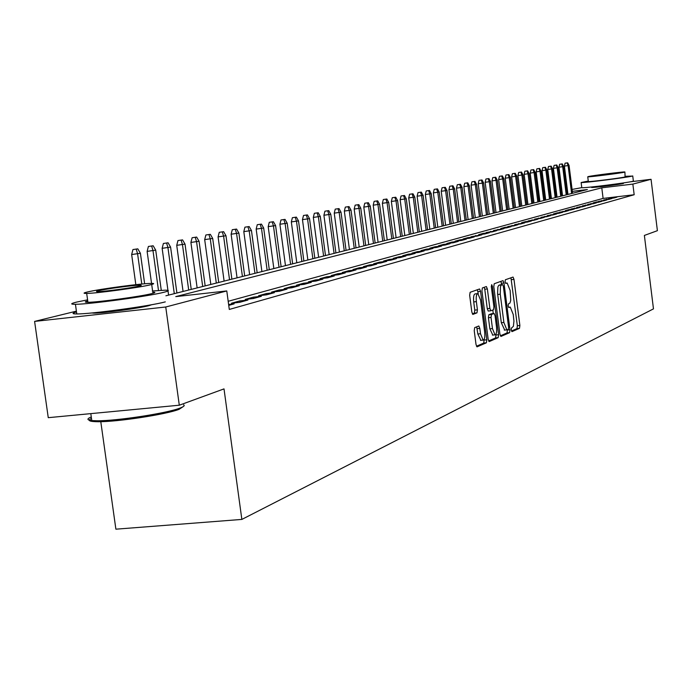 <?xml version="1.0" encoding="UTF-8"?>
<svg xmlns="http://www.w3.org/2000/svg" width="692" height="692" viewBox="0 0 692 692"><rect width="100%" height="100%" fill="white"/><g stroke="black" fill="none" stroke-linecap="round" stroke-linejoin="round"><path stroke-width="1.04" d="M511.25 330.032L511.985 331.624L519.502 328.337L519.874 325.474L513.983 279.386L513.049 277.06L505.342 279.776L505.065 281.774L505.731 283.417L507.149 283.019L510.16 290.484L510.731 300.458L509.909 303.105L508.43 303.909L508.162 305.916L508.81 307.542L510.272 307.101L513.23 314.479L513.948 321.123L513.386 326.33L511.518 327.999L511.25 330.032M151.704 304.705L149.031 305.622C139.542 308.234 102.329 313.294 93.835 313.13L91.751 312.966M621.684 183.328L623.431 183.466C620.257 184.401 592.568 187.878 591.591 187.463L593.615 186.909M474.686 327.636L474.236 330.69L476.018 344.46L477.004 346.856L486.389 342.808L486.822 339.781L480.585 291.393L479.582 288.971L470.119 292.301L469.669 295.32L471.823 311.988L472.835 314.419L476.987 312.853L477.419 309.834L476.364 301.634C475.914 296.634 476.416 293.953 477.878 293.59L480.559 300.077L484.668 331.978C485.127 337.065 484.608 339.772 483.12 340.109L480.507 333.734L479.816 328.389L478.829 325.984L474.686 327.636M630.377 181.797L651.051 179.306L657.4 230.678L644.373 235.436L653.473 308.874L241.854 519.415L224.009 388.887L179.297 405.209L165.743 306.997L34.6 321.408L76.397 311.149M651.051 179.306L632.851 184.098L601.781 187.817L175.751 296.617L226.777 290.943L165.743 306.997M226.777 290.943L229.294 309.445L634.175 194.737L632.851 184.098M499.901 334.124L500.973 336.433L509.597 332.67L509.978 329.755L503.984 282.976L503.032 280.623L494.209 283.737L493.803 286.644L499.901 334.124M488.613 340.957L495.602 337.912L498.188 337.653L489.279 341.545M484.218 287.284L484.763 289.239L487.367 288.953L486.381 286.549L482.376 287.941L481.943 290.908L488.163 339.201L489.123 341.563M487.367 288.953L489.875 308.407L490.844 310.786L493.5 309.774L493.915 306.833L491.329 286.696L491.701 284.646L492.384 286.324L498.595 334.686L498.188 337.653M613.925 197.973L616.909 197.133L608.701 198.587L613.925 197.973M608.882 199.374L611.918 198.526L603.614 199.997L608.882 199.374M603.744 200.81L606.841 199.945L598.442 201.433L603.744 200.81M598.519 202.263L601.668 201.389L596.34 202.012L593.165 202.894L598.519 202.263M593.191 203.751L596.4 202.851L587.793 204.382L593.191 203.751M587.776 205.264L591.037 204.348L582.327 205.905L587.776 205.264M582.249 206.804L585.57 205.87L576.756 207.444L582.249 206.804M576.618 208.37L580.008 207.427L571.082 209.019L576.618 208.37M570.883 209.97L574.343 209.01L568.781 209.659L565.295 210.627L570.883 209.97M565.035 211.605L568.556 210.619L559.404 212.262L565.035 211.605M559.075 213.266L562.665 212.262L557.017 212.92L553.392 213.932L559.075 213.266M553.003 214.961L556.662 213.94L547.268 215.627L553.003 214.961M546.801 216.683L550.538 215.644L541.014 217.357L546.801 216.683M540.478 218.447L544.293 217.383L534.639 219.13L540.478 218.447M534.034 220.246L537.918 219.165L528.134 220.93L534.034 220.246M527.451 222.08L531.413 220.982L525.496 221.665L521.5 222.772L527.451 222.08M520.73 223.957L524.778 222.824L514.727 224.658L520.73 223.957M513.871 225.869L518.005 224.718L507.816 226.569L513.871 225.869M506.873 227.824L511.094 226.647L505.004 227.348L500.748 228.533L506.873 227.824M499.719 229.813L504.027 228.611L493.543 230.531L499.719 229.813M492.41 231.855L496.813 230.626L486.173 232.573L492.41 231.855M484.945 233.939L489.443 232.685L483.18 233.403L478.648 234.666L484.945 233.939M477.316 236.067L481.917 234.778L470.958 236.794L477.316 236.067M469.522 238.238L474.219 236.932L467.835 237.659L463.095 238.974L469.522 238.238M461.547 240.461L466.347 239.121L459.903 239.865L455.051 241.205L461.547 240.461M453.39 242.736L458.303 241.37L451.789 242.113L446.833 243.489L453.39 242.736M445.043 245.063L450.068 243.662L443.486 244.414L438.417 245.824L445.043 245.063M436.505 247.451L441.652 246.015L435 246.767L429.81 248.212L436.505 247.451M427.76 249.881L433.028 248.411L426.307 249.181L420.995 250.651L427.76 249.881M418.807 252.381L424.205 250.876L417.414 251.646L411.974 253.16L418.807 252.381M409.647 254.933L415.174 253.393L408.306 254.172L402.735 255.72L409.647 254.933M400.253 257.554L405.919 255.979L398.981 256.767L393.272 258.35L400.253 257.554M390.634 260.235L396.438 258.618L389.423 259.413L383.576 261.04L390.634 260.235M380.773 262.986L386.716 261.334L379.623 262.13L373.628 263.79L380.773 262.986M370.652 265.806L376.751 264.11L369.589 264.915L363.438 266.619L370.652 265.806M360.281 268.704L366.535 266.956L359.286 267.769L352.981 269.525L360.281 268.704M349.642 271.671L356.06 269.88L348.725 270.702L342.255 272.501L349.642 271.671M338.717 274.715L345.299 272.882L337.886 273.712L331.243 275.554L338.717 274.715M327.498 277.847L334.262 275.961L326.762 276.8L319.938 278.686L327.498 277.847M315.976 281.056L322.922 279.118L315.336 279.966L308.329 281.912L315.976 281.056M304.134 284.36L311.279 282.371L303.598 283.218L296.401 285.216L304.134 284.36M291.972 287.751L299.307 285.709L291.54 286.566L284.135 288.616L291.972 287.751M279.456 291.245L287.007 289.135L279.135 290.009L271.532 292.119L279.456 291.245M266.593 294.827L274.352 292.664L266.385 293.546L258.566 295.718L266.593 294.827M253.35 298.52L261.342 296.297L253.272 297.179L245.219 299.42L253.35 298.52M239.709 302.326L247.944 300.034L239.769 300.925L231.483 303.226L239.709 302.326M228.749 305.388L234.147 303.875L228.62 304.48M634.175 194.737L603.104 198.414L228.187 301.288M100.79 421.688L115.884 529.181L241.854 519.415M572.094 189.444L581.773 187.636M179.297 405.209L48.258 417.674L34.6 321.408M561.255 192.099L562.06 191.9M566.722 190.758L567.475 190.568M165.907 295.778L587.361 189.547L572.327 191.347M567.648 191.909L566.878 192.004M562.146 192.566L561.333 192.67M603.104 198.414L601.781 187.817M611.711 197.748L611.771 198.223M606.676 199.149L606.737 199.625M601.556 200.568L601.616 201.061M596.34 202.012L596.4 202.514M591.029 203.491L591.098 203.993M585.622 204.988L585.692 205.507M580.112 206.519L580.181 207.046M574.498 208.076L574.568 208.612M568.781 209.659L568.85 210.212M562.951 211.276L563.029 211.839M557.017 212.92L557.086 213.499M550.953 214.606L551.031 215.186M544.777 216.319L544.855 216.916M538.48 218.066L538.558 218.672M532.053 219.848L532.131 220.471M525.496 221.665L525.583 222.296M518.81 223.525L518.888 224.173M511.976 225.419L512.063 226.076M505.004 227.348L505.091 228.031M497.885 229.329L497.972 230.021M490.611 231.344L490.706 232.054M483.18 233.403L483.276 234.13M475.594 235.514L475.689 236.249M467.835 237.659L467.93 238.42M459.903 239.865L459.998 240.643M451.789 242.113L451.893 242.909M443.486 244.414L443.598 245.227M435 246.767L435.104 247.606M426.307 249.181L426.419 250.037M417.414 251.646L417.527 252.528M408.306 254.172L408.427 255.071M398.981 256.767L399.102 257.683M389.423 259.413L389.544 260.365M379.623 262.13L379.752 263.107M369.589 264.915L369.718 265.918M359.286 267.769L359.425 268.799M348.725 270.702L348.863 271.757M337.886 273.712L338.033 274.793M326.762 276.8L326.909 277.907M315.336 279.966L315.483 281.116M303.598 283.218L303.753 284.403M291.54 286.566L291.704 287.786M279.135 290.009L279.308 291.254M266.385 293.546L266.567 294.835M253.272 297.179L253.454 298.494M239.769 300.925L239.951 302.257M511.466 331.001L516.985 328.596L517.356 325.733L510.956 277.777M501.613 284.68L500.913 281.35M500.333 335.845L507.037 332.921L507.4 329.773M508.335 329.375L508.603 327.333L503.335 286.211L502.591 284.576L501.276 285.104L500.446 286.687L500.255 294.195L503.88 322.463L506.855 329.868L508.335 329.375M500.108 284.844L502.591 284.576M504.719 330.084L501.311 322.723L497.583 293.52L497.877 286.964L498.716 285.381L500.031 284.844M484.763 289.239L487.263 308.675L488.232 311.054L490.844 310.786L488.232 311.054M492.808 310.051L493.258 313.562M495.922 334.288L496.008 334.945L498.595 334.686M492.462 328.57L495.014 334.85C496.449 334.513 496.942 331.849 496.493 326.875L495.074 315.829L494.114 313.467L491.45 314.497L491.035 317.455L492.462 328.57L489.858 328.83L492.799 335.075M491.51 313.744L493.984 313.485M489.858 328.83L488.431 317.723L488.846 314.765L491.381 313.753M495.602 337.912L496.008 334.945M480.888 340.334L477.852 334.002L476.676 326.814M477.515 293.633L475.231 293.875C473.769 294.238 473.259 296.92 473.717 301.92L476.364 301.634M472.342 313.9L474.331 313.13L474.773 310.111L473.717 301.92M478.215 293.737L477.402 289.706M476.477 346.242L483.76 343.068L484.115 339.461M567.682 162.819L565.087 163.182L567.682 162.819L569.066 165.44L564.395 166.097L567.968 194.435M567.146 162.931L568.106 165.639L571.618 193.518M569.066 165.44L572.569 193.276M564.395 166.097L565.087 163.182M588.269 181.036L581.133 182.524C582.69 183.103 627.229 177.498 632.185 176.088L625.43 176.287M581.764 187.541L581.782 187.705C583.347 188.345 627.878 182.749 632.834 181.287L633.362 180.967L632.739 175.924M624.902 172.057L625.084 176.953C621.451 177.965 589.463 181.996 588.338 181.581L588.321 181.477M624.495 172.178L624.893 171.962C623.734 171.59 592.188 175.569 588.2 176.59L587.742 176.815C588.866 177.187 620.845 173.156 624.495 172.178M594.618 175.811L618.276 172.827L594.618 175.811M183.172 406.628L179.072 409.335C166.357 414.413 117.398 421.93 98.186 421.722C89.329 421.662 87.097 420.563 91.482 418.418M91.275 416.956C86.69 418.842 86.855 420.053 91.785 420.58L97.07 420.779C116.749 420.978 166.962 413.271 179.963 408.09C183.812 406.654 185.024 405.564 183.614 404.82M87.59 299.844L76.907 302.023C70.532 303.563 70.039 304.316 75.428 304.281C89.199 304.342 149.126 296.193 163.978 292.258C169.376 290.891 169.756 290.199 165.137 290.19L152.361 290.986M152.517 292.128C155.916 292.136 155.631 292.638 151.652 293.642C140.744 296.496 97.745 302.335 87.927 302.283C84.493 302.3 84.433 301.868 87.746 300.968M150.423 284.801C154.411 283.832 154.705 283.365 151.306 283.4C141.921 283.383 99.7 289.031 87.728 291.912C83.239 292.967 82.893 293.469 86.682 293.417C96.491 293.373 139.507 287.561 150.423 284.801M98.792 290.657C95.954 291.332 95.738 291.652 98.134 291.617C104.406 291.6 132.034 287.863 139.196 286.073L141.324 285.372L139.784 285.156C133.686 285.156 106.386 288.815 98.792 290.657M76.509 311.962C71.821 313.268 71.916 313.934 76.786 313.943C90.574 314.151 150.475 305.976 165.302 301.876M562.267 163.9L559.646 164.272L562.267 163.9L563.669 166.547L558.946 167.213L562.553 195.801M561.722 164.013L562.691 166.746L566.238 194.876M563.669 166.547L567.206 194.625M558.946 167.213L559.646 164.272M556.757 165.007L554.11 165.379L556.757 165.007L558.176 167.672L553.401 168.346L557.051 197.185M556.204 165.12L557.172 167.879L560.754 196.251M558.176 167.672L561.748 196M553.401 168.346L554.11 165.379M551.152 166.132L548.471 166.504L551.152 166.132L552.579 168.822L547.761 169.497L551.438 198.604M550.581 166.244L551.567 169.03L555.183 197.661M552.579 168.822L556.195 197.402M547.761 169.497L548.471 166.504M545.443 167.274L542.736 167.654L545.443 167.274L546.888 169.99L542.018 170.673L545.728 200.04M544.863 167.386L545.85 170.197L549.5 199.088M546.888 169.99L550.529 198.829M542.018 170.673L542.736 167.654M539.622 168.433L536.888 168.822L539.622 168.433L541.083 171.175L536.162 171.867L539.916 201.51M539.033 168.554L540.028 171.391L543.722 200.55M541.083 171.175L544.768 200.282M536.162 171.867L536.888 168.822M533.696 169.626L530.937 170.007L533.696 169.626L535.176 172.386L530.202 173.087L533.999 202.998M533.099 169.739L534.094 172.611L537.831 202.029M535.176 172.386L538.904 201.761M530.202 173.087L530.937 170.007M527.659 170.829L524.865 171.218L527.659 170.829L529.155 173.623L524.129 174.332L527.961 204.521M527.053 170.95L528.057 173.848L531.828 203.543M529.155 173.623L532.918 203.275M524.129 174.332L524.865 171.218M521.509 172.057L518.689 172.455L521.509 172.057L523.022 174.877L517.936 175.595L521.82 206.069M520.894 172.187L521.906 175.102L525.721 205.083M523.022 174.877L526.828 204.806M517.936 175.595L518.689 172.455M515.246 173.311L512.391 173.718L515.246 173.311L516.768 176.157L511.63 176.884L515.557 207.652M514.614 173.441L515.626 176.391L519.484 206.657M516.768 176.157L520.618 206.372M511.63 176.884L512.391 173.718M508.854 174.592L505.973 174.998L508.854 174.592L510.393 177.463L505.203 178.199L509.165 209.261M508.213 174.721L509.234 177.697L513.135 208.257M510.393 177.463L514.286 207.963M505.203 178.199L505.973 174.998M502.34 175.898L499.425 176.304L502.34 175.898L503.897 178.795L498.647 179.539L502.66 210.896M501.683 176.028L502.721 179.038L506.665 209.892M503.897 178.795L507.833 209.59M498.647 179.539L499.425 176.304M495.706 177.23L492.747 177.645L495.706 177.23L497.28 180.154L491.969 180.897L496.026 212.574M495.031 177.36L496.069 180.396L500.057 211.553M497.28 180.154L501.259 211.25M491.969 180.897L492.747 177.645M488.933 178.579L485.94 179.003L488.933 178.579L490.524 181.538L485.153 182.29L489.253 214.278M488.249 178.718L489.296 181.788L493.327 213.248M490.524 181.538L494.546 212.946M485.153 182.29L485.94 179.003M482.021 179.963L479.002 180.387L482.021 179.963L483.63 182.947L478.198 183.717L482.35 216.016M481.321 180.102L482.376 183.207L486.459 214.978M483.63 182.947L487.704 214.667M478.198 183.717L479.002 180.387M474.971 181.373L471.918 181.806L474.971 181.373L476.606 184.383L471.105 185.162L475.3 217.798M474.262 181.52L475.326 184.652L479.452 216.752M476.606 184.383L480.724 216.432M471.105 185.162L471.918 181.806M467.783 182.818L464.687 183.25L467.783 182.818L469.427 185.854L463.865 186.641L468.112 219.606M467.048 182.956L468.121 186.122L472.299 218.551M469.427 185.854L473.596 218.222M463.865 186.641L464.687 183.25M460.439 184.28L457.308 184.729L460.439 184.28L462.109 187.359L456.478 188.155L460.777 221.457M459.696 184.435L460.777 187.627L464.998 220.393M462.109 187.359L466.322 220.056M456.478 188.155L457.308 184.729M452.94 185.785L449.774 186.234L452.94 185.785L454.635 188.89L448.935 189.695L453.286 223.343M452.187 185.932L453.269 189.167L457.55 222.27M454.635 188.89L458.9 221.924M448.935 189.695L449.774 186.234M445.285 187.316L442.084 187.766L445.285 187.316L446.997 190.456L441.228 191.269L445.639 225.272M444.515 187.471L445.605 190.732L449.938 224.191M446.997 190.456L451.322 223.836M441.228 191.269L442.084 187.766M437.474 188.881L434.221 189.34L437.474 188.881L439.204 192.047L433.365 192.878L437.82 227.244M436.678 189.037L437.785 192.341L442.171 226.146M439.204 192.047L443.581 225.791M433.365 192.878L434.221 189.34M429.49 190.482L426.203 190.94L429.49 190.482L431.237 193.682L425.32 194.521L429.844 229.251M428.677 190.637L429.784 193.976L434.23 228.144M431.237 193.682L435.675 227.78M425.32 194.521L426.203 190.94M421.324 192.108L417.994 192.584L421.324 192.108L423.106 195.352L417.112 196.199L421.688 231.31M420.502 192.272L421.618 195.654L426.116 230.194M423.106 195.352L427.587 229.822M417.112 196.199L417.994 192.584M412.986 193.777L409.612 194.253L412.986 193.777L414.785 197.056L408.721 197.912L413.349 233.412M412.147 193.95L413.271 197.358L417.821 232.278M414.785 197.056L419.335 231.907M408.721 197.912L409.612 194.253M404.457 195.49L401.049 195.974L404.457 195.49L406.282 198.794L400.132 199.668L404.829 235.557M403.6 195.654L404.733 199.114L409.344 234.415M406.282 198.794L410.884 234.034M400.132 199.668L401.049 195.974M395.746 197.229L392.277 197.722L395.746 197.229L397.589 200.576L391.361 201.467L396.118 237.754M394.864 197.41L396.006 200.896L400.677 236.603M397.589 200.576L402.251 236.206M391.361 201.467L392.277 197.722M386.828 199.011L383.316 199.512L386.828 199.011L388.696 202.393L382.382 203.301L387.209 240.003M385.92 199.192L387.079 202.73L391.81 238.835M388.696 202.393L393.428 238.429M382.382 203.301L383.316 199.512M377.702 200.844L374.147 201.346L377.702 200.844L379.597 204.261L373.204 205.178L378.091 242.295M376.777 201.026L377.944 204.598L382.745 241.127M379.597 204.261L384.389 240.712M373.204 205.178L374.147 201.346M368.369 202.713L364.762 203.223L368.369 202.713L370.289 206.164L363.802 207.098L368.758 244.648M367.426 202.894L368.594 206.519L373.464 243.463M370.289 206.164L375.15 243.039M363.802 207.098L364.762 203.223M358.811 204.624L355.16 205.143L358.811 204.624L360.766 208.119L354.183 209.062L359.209 247.061M357.842 204.815L359.027 208.474L363.957 245.859M360.766 208.119L365.687 245.426M354.183 209.062L355.16 205.143M349.027 206.579L345.325 207.107L349.027 206.579L351.008 210.117L344.339 211.077L349.434 249.518M348.033 206.778L349.226 210.48L354.235 248.316M351.008 210.117L355.999 247.866M344.339 211.077L345.325 207.107M339.011 208.586L335.248 209.122L339.011 208.586L341.009 212.167L334.245 213.136L339.417 252.044M337.99 208.785L339.192 212.539L344.27 250.824M341.009 212.167L346.078 250.366M334.245 213.136L335.248 209.122M328.743 210.636L324.929 211.181L328.743 210.636L330.776 214.26L323.917 215.247L329.158 254.63M327.705 210.844L328.908 214.65L334.063 253.393M330.776 214.26L335.914 252.926M323.917 215.247L324.929 211.181M318.225 212.747L314.35 213.3L318.225 212.747L320.284 216.414L313.32 217.418L318.64 257.286M317.152 212.954L318.372 216.804L323.596 256.031M320.284 216.414L325.5 255.556M313.32 217.418L314.35 213.3M307.438 214.901L303.511 215.463L307.438 214.901L309.532 218.62L302.465 219.632L307.862 260.002M306.34 215.117L307.568 219.018L312.87 258.739M309.532 218.62L314.825 258.246M302.465 219.632L303.511 215.463M296.375 217.115L292.387 217.686L296.375 217.115L298.503 220.878L291.332 221.907L296.807 262.787M295.259 217.34L296.487 221.284L301.876 261.507M298.503 220.878L303.875 261.005M291.332 221.907L292.387 217.686M285.035 219.381L280.987 219.97L285.035 219.381L287.197 223.196L279.914 224.243L285.476 265.642M283.884 219.615L285.13 223.62L290.597 264.353M287.197 223.196L292.647 263.834M279.914 224.243L280.987 219.97M273.392 221.717L269.283 222.305L273.392 221.717L275.589 225.575L268.193 226.639L273.842 268.574M272.215 221.95L273.47 226.007L279.023 267.268M275.589 225.575L281.125 266.74M268.193 226.639L269.283 222.305M261.446 224.104L257.277 224.701L261.446 224.104L263.678 228.014L256.161 229.095L261.905 271.584M260.235 224.346L261.498 228.455L267.138 270.261M263.678 228.014L269.3 269.716M256.161 229.095L257.277 224.701M249.181 226.561L244.942 227.166L249.181 226.561L251.447 230.514L243.809 231.621L249.648 274.672M247.935 226.812L249.207 230.972L254.941 273.34M251.447 230.514L257.165 272.778M243.809 231.621L244.942 227.166M236.586 229.078L232.27 229.701L236.586 229.078L238.887 233.092L231.119 234.216L237.053 277.847M235.306 229.337L236.586 233.559L242.416 276.497M238.887 233.092L244.691 275.926M231.119 234.216L232.27 229.701M223.637 231.673L219.252 232.304L223.637 231.673L225.973 235.738L218.084 236.88L224.113 281.108M222.322 231.932L223.611 236.223L229.536 279.741M225.973 235.738L231.881 279.153M218.084 236.88L219.252 232.304M210.333 234.337L205.87 234.977L210.333 234.337L212.703 238.455L204.685 239.614L210.818 284.464M208.975 234.605L210.281 238.948L216.302 283.08M212.703 238.455L218.715 282.474M204.685 239.614L205.87 234.977M196.649 237.071L192.117 237.728L196.649 237.071L199.062 241.248L190.905 242.434L197.142 287.907M195.256 237.356L196.571 241.759L202.695 286.514M199.062 241.248L205.169 285.882M190.905 242.434L192.117 237.728M182.567 239.89L177.956 240.557L182.567 239.89L185.032 244.12L176.728 245.331L183.069 291.453M181.14 240.176L182.463 244.648L188.691 290.034M185.032 244.12L191.243 289.394M176.728 245.331L177.956 240.557M168.087 242.788L163.39 243.472L168.087 242.788L170.587 247.087L162.144 248.316L167.94 290.372M168.026 290.969L168.597 295.103M166.608 243.082L167.94 247.624L174.289 293.668M170.587 247.087L176.91 293.01M162.144 248.316L163.39 243.472M153.166 245.772L148.391 246.464L153.166 245.772L155.717 250.132L147.119 251.386L151.548 283.391M151.704 284.481L152.595 290.969M151.652 246.075L152.993 250.686L158.494 290.493M155.717 250.132L161.271 290.32M147.119 251.386L148.391 246.464M137.812 248.852L132.942 249.553L137.812 248.852L140.407 253.272L131.653 254.544L135.831 284.663M136.246 249.163L137.596 253.843L141.782 284.057M140.407 253.272L144.637 283.798M131.653 254.544L132.942 249.553M508.542 307.283L509.883 307.144M505.48 283.192L506.803 283.054M511.466 279.654L513.983 279.386M517.356 325.733L519.874 325.474M516.985 328.596L519.502 328.337M501.432 283.253L503.984 282.976M507.435 330.015L509.978 329.755M507.037 332.921L509.597 332.67M498.967 285.234L501.527 284.957M497.686 294.463L500.255 294.195M501.311 322.723L503.88 322.463M487.263 308.675L489.875 308.407M491.303 286.436L492.384 286.324M488.846 314.765L491.45 314.497M488.431 317.723L491.035 317.455M477.169 328.657L479.816 328.389M477.852 334.002L480.507 333.734M474.773 310.111L477.419 309.834M474.331 313.13L476.987 312.853M477.956 291.678L480.585 291.393M484.192 340.049L486.822 339.781M483.76 343.068L486.389 342.808M504.295 330.127L506.855 329.868M492.41 335.11L495.014 334.85M480.473 340.377L483.12 340.109M621.667 183.19L621.745 183.812M593.598 186.771L593.675 187.394M588.338 181.581L587.742 176.815M581.133 182.524L581.782 187.705M146.297 305.656L146.384 306.245M97.39 312.403L97.468 312.992M90.808 413.626L91.785 420.58M139.888 285.908L139.784 285.156M87.927 302.283L86.682 293.417M75.428 304.281L76.786 313.943M98.186 421.722L97.07 420.779"/></g></svg>
